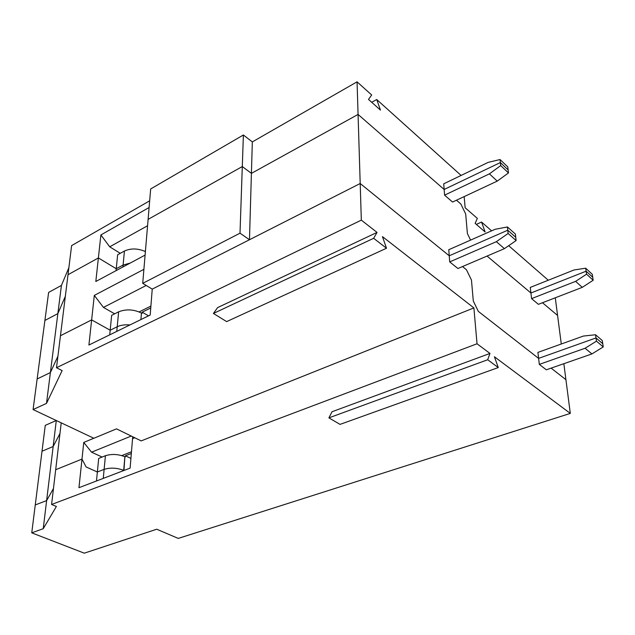 <?xml version="1.0" encoding="UTF-8"?>
<svg xmlns="http://www.w3.org/2000/svg" width="635" height="635" viewBox="0 0 635 635"><rect width="100%" height="100%" fill="white"/><g stroke="black" fill="none" stroke-linecap="round" stroke-linejoin="round"><path stroke-width="0.95" d="M340.035 424.386L328.898 417.862L332.026 411.742L328.898 417.862L340.035 424.386L498.269 367.562L487.688 359.751L328.898 417.862L487.688 359.751L489.966 353.433L332.026 411.742L489.966 353.433L487.688 359.751L498.269 367.562L340.035 424.386M494.419 356.759L498.269 367.562L494.419 356.759L570.309 413.409L178.268 538.409L156.718 529.225L84.28 553.172L156.718 529.225L178.268 538.409L570.309 413.409L565.92 379.682L570.309 413.409L494.419 356.759M504.42 248.65L516.12 240.546L508.119 233.474L496.364 241.681L504.42 248.65L496.364 241.681L449.707 261.898L457.922 268.51L504.42 248.65L457.922 268.51L449.707 261.898L496.364 241.681L508.119 233.474L516.12 240.546L504.42 248.65M515.755 237.299L516.12 240.546L515.755 237.299L507.762 230.211L508.119 233.474L507.762 230.211L449.239 255.786L449.707 261.898L449.239 255.786L360.196 183.507L152.241 289.123L150.193 315.023L152.241 289.123L360.196 183.507L361.323 220.139L360.196 183.507L449.239 255.786L507.762 230.211L515.755 237.299L515.39 234.061L507.405 226.957L515.39 234.061L515.755 237.299L507.762 230.211L515.755 237.299M596.471 341.154L585.089 348.25L591.915 353.933L603.25 346.916L596.471 341.154L603.25 346.916L602.766 343.726L595.995 337.947L596.471 341.154L595.995 337.947L538.607 358.378L539.313 364.387L546.314 369.8L591.915 353.933L585.089 348.25L539.313 364.387L585.089 348.25L596.471 341.154M602.766 343.726L603.25 346.916L591.915 353.933L546.314 369.8L539.313 364.387L538.607 358.378L478.338 311.388L473.297 301.014L471.464 280.059L466.463 269.764L462.51 266.549L466.463 269.764L471.464 280.059L473.297 301.014L478.338 311.388L538.607 358.378L595.995 337.947L602.766 343.726L602.29 340.535L595.527 334.748L602.29 340.535L602.766 343.726L595.995 337.947L595.527 334.748L583.359 336.066L595.527 334.748L595.995 337.947L602.766 343.726M226.647 321.604L213.408 313.46L217.63 307.594L213.408 313.46L226.647 321.604L386.501 248.237L373.65 238.308L213.408 313.46L373.65 238.308L377.047 232.402L217.63 307.594L377.047 232.402L361.323 220.139L56.499 367.728L361.323 220.139L377.047 232.402L373.65 238.308L386.501 248.237L226.647 321.604M382.453 236.617L386.501 248.237L382.453 236.617L473.9 307.919L141.208 440.904L116.483 428.855L93.861 438.269L33.084 409.559L46.498 403.392L62.127 370.602L56.499 367.728L60.46 335.732L56.499 367.728L62.127 370.602L46.498 403.392L50.395 372.562L46.498 403.392L33.084 409.559L37.14 378.96L33.084 409.559L93.861 438.269L116.483 428.855L141.208 440.904L473.9 307.919L382.453 236.617M88.908 345.027L150.193 315.023L88.908 345.027L91.646 319.897L88.908 345.027M129.945 324.937C124.603 324.564 120.356 325.176 117.213 326.755L116.769 331.391L117.213 326.755L110.18 330.224L109.72 334.843L110.18 330.224L91.646 319.897L60.46 335.732L91.646 319.897L110.18 330.224L117.213 326.755C120.356 325.176 124.603 324.564 129.945 324.937C124.603 324.564 120.356 325.176 117.213 326.755L118.634 311.825C126.095 308.912 133.699 309.316 141.462 313.039L142.097 313.404L141.462 313.039C133.699 309.316 126.095 308.912 118.634 311.825L111.649 315.341L118.634 311.825L117.213 326.755C120.356 325.176 124.603 324.564 129.945 324.937M46.625 500.594L35.258 504.936L31.75 532.844L43.236 528.701L46.625 500.594L43.236 528.701L56.388 506.46L51.578 504.484L55.689 469.717L51.578 504.484L477.028 343.773L473.9 307.919L477.028 343.773L489.966 353.433L477.028 343.773L51.578 504.484L56.388 506.46L43.236 528.701L31.75 532.844L84.28 553.172L31.75 532.844L35.258 504.936L46.625 500.594L53.467 488.506L46.625 500.594L53.467 488.506L46.625 500.594L53.157 446.516L46.625 500.594L35.258 504.936L46.625 500.594M78.954 487.696L130.119 468.114L132.556 438.666L130.119 468.114L78.954 487.696L81.986 459.089L78.954 487.696M123.682 470.575L123.698 470.352C116.983 467.797 110.458 467.471 104.124 469.36L103.267 478.385L104.124 469.36L97.361 471.995L96.48 480.989L97.361 471.995L86.122 466.947L81.986 459.089L55.689 469.717L81.986 459.089L86.122 466.947L97.361 471.995L104.124 469.36C110.458 467.471 116.983 467.797 123.698 470.352L123.682 470.575M123.952 470.471L124.873 456.716C118.197 454.12 111.72 453.787 105.426 455.724L104.124 469.36C110.458 467.471 116.983 467.797 123.698 470.352L123.952 470.471M134.771 437.769L132.556 438.666L134.771 437.769M57.928 356.195L50.395 372.562L37.14 378.96L50.395 372.562L57.928 356.195L50.395 372.562L57.856 313.619L44.902 320.437L37.14 378.96L44.902 320.437L57.856 313.619L50.395 372.562L57.928 356.195M565.92 379.682L551.109 368.133L565.92 379.682L563.848 363.696L565.92 379.682L551.109 368.133L565.92 379.682M125.42 455.795L130.921 458.391L125.42 455.795L125.325 456.93L124.873 456.716L123.698 470.352C116.983 467.797 110.458 467.471 104.124 469.36L105.426 455.724C111.72 453.787 118.197 454.12 124.873 456.716L125.325 456.93L125.42 455.795L131.326 453.477L125.42 455.795M131.255 436.054L91.567 452.183L102.108 457.049L91.567 452.183L131.255 436.054M121.825 455.581L131.469 451.779L121.825 455.581M98.695 458.414L105.426 455.724L98.695 458.414L97.361 471.995L104.124 469.36L97.361 471.995L86.122 466.947L81.986 459.089L55.689 469.717L61.222 422.854L55.689 469.717L81.986 459.089L83.756 442.436L93.813 438.245L83.756 442.436L91.567 452.183L83.756 442.436L81.986 459.089L86.122 466.947L97.361 471.995L98.695 458.414M537.908 352.409L583.359 336.066L537.908 352.409L538.607 358.378L595.995 337.947L538.607 358.378L537.908 352.409M495.094 229.298L507.405 226.957L507.762 230.211L449.239 255.786L360.196 183.507L358.069 114.435L251.412 173.371L249.476 239.744L360.196 183.507L249.476 239.744L251.412 173.371L358.069 114.435L444.151 189.468L444.587 195.151L489.418 173.863L497.237 181.11L508.476 172.95L500.705 165.592L489.418 173.863L500.705 165.592L508.476 172.95L508.135 169.926L500.372 162.56L500.705 165.592L500.372 162.56L444.151 189.468L500.372 162.56L508.135 169.926L508.476 172.95L497.237 181.11L489.418 173.863L444.587 195.151L452.549 202.049L497.237 181.11L452.549 202.049L444.587 195.151L444.151 189.468L358.069 114.435L360.196 183.507L449.239 255.786L507.762 230.211L507.405 226.957L495.094 229.298L448.778 249.714L495.094 229.298M460.859 204.025L465.693 214.019L467.4 233.553L470.575 240.109L467.4 233.553L465.693 214.019L460.859 204.025L456.478 200.208L460.859 204.025L465.693 214.019L460.859 204.025L456.478 200.208L460.859 204.025M586.565 274.185L575.612 281.368L582.279 287.345L593.185 280.249L586.565 274.185L593.185 280.249L592.733 277.265L586.121 271.185L586.565 274.185L586.121 271.185L530.916 293.005L531.574 298.625L575.612 281.368L586.565 274.185M531.574 298.625L538.401 304.332L582.279 287.345L575.612 281.368L531.574 298.625L530.916 293.005L586.121 271.185L592.733 277.265L593.185 280.249L582.279 287.345L538.401 304.332L531.574 298.625M59.96 433.522L53.157 446.516L42.013 451.231L35.258 504.936L42.013 451.231L53.157 446.516L59.96 433.522M487.061 256.064L530.916 293.005L487.061 256.064M542.488 302.752L557.578 315.452L542.488 302.752L557.578 315.452L561.284 344.003L557.578 315.452L542.488 302.752M478.338 311.388L473.297 301.014L471.464 280.059L466.463 269.764L462.51 266.549L466.463 269.764L471.464 280.059L473.297 301.014L478.338 311.388L538.607 358.378L478.338 311.388M132.715 436.761L132.556 438.666L132.715 436.761M37.14 378.96L50.395 372.562L37.14 378.96M65.341 296.307L57.856 313.619L65.341 296.307L57.856 313.619L61.42 285.425L68.882 267.692L61.42 285.425L48.625 292.425L61.42 285.425L57.856 313.619L65.341 296.307M60.46 335.732L68.008 274.717L60.46 335.732L91.646 319.897L94.305 295.402L143.899 269.335L94.305 295.402L103.441 307.411L114.673 313.817L103.441 307.411L146.217 285.472L103.441 307.411L94.305 295.402L91.646 319.897L110.18 330.224L111.649 315.341L110.18 330.224L117.213 326.755L110.18 330.224L91.646 319.897L60.46 335.732M123.095 265.057L116.253 268.732L116.062 270.645L116.253 268.732L98.385 257.937L95.822 281.488L145.097 255.095L95.822 281.488L98.385 257.937L68.008 274.717L98.385 257.937L116.253 268.732L123.095 265.057L122.912 266.978L123.095 265.057L130.191 263.08L123.095 265.057L130.191 263.08L123.095 265.057L124.428 251.047L123.095 265.057L116.253 268.732L117.634 254.762L124.428 251.047C130.897 248.118 137.89 248.301 145.391 251.579C137.89 248.301 130.897 248.118 124.428 251.047L117.634 254.762L116.253 268.732L123.095 265.057M139.168 311.904L150.9 306.086L139.168 311.904M140.914 319.564L141.462 313.039L140.914 319.564M142.2 312.174L148.503 315.849L142.2 312.174L142.097 313.404L142.2 312.174L150.757 307.935L142.2 312.174M152.241 289.123L142.716 283.353L148.106 219.377L242.3 166.553L251.412 173.371L242.3 166.553L240.006 233.18L249.476 239.744L240.006 233.18L242.3 166.553L148.106 219.377L142.716 283.353L240.006 233.18L142.716 283.353L152.241 289.123M448.778 249.714L449.239 255.786L448.778 249.714M443.714 183.817L444.151 189.468L500.372 162.56L500.047 159.544L488.236 162.354L443.714 183.817L488.236 162.354L500.047 159.544L500.372 162.56L508.135 169.926L507.802 166.926L508.135 169.926L500.372 162.56L444.151 189.468L443.714 183.817M555.284 297.799L557.578 315.452L555.284 297.799M368.498 99.425L380.468 110.117L376.722 99.52L461.097 175.435L376.722 99.52L371.713 102.298L376.722 99.52L380.468 110.117L368.498 99.425L371.681 94.988L368.498 99.425M145.463 250.777L144.661 251.214L145.463 250.777M242.3 166.553L251.412 173.371L252.333 141.915L243.388 134.993L242.3 166.553L243.388 134.993L252.333 141.915L357.06 81.828L371.681 94.988L357.06 81.828L252.333 141.915L251.412 173.371L358.069 114.435L357.06 81.828L358.069 114.435L444.151 189.468L358.069 114.435L251.412 173.371L242.3 166.553L148.106 219.377L150.67 188.96L243.388 134.993L150.67 188.96L148.106 219.377L242.3 166.553M71.612 245.602L149.669 200.819L71.612 245.602L68.008 274.717L98.385 257.937L100.886 234.95L149.106 207.51L100.886 234.95L109.704 246.809L147.566 225.75L109.704 246.809L120.261 253.325L109.704 246.809L100.886 234.95L98.385 257.937L116.253 268.732L98.385 257.937L68.008 274.717L71.612 245.602M592.288 274.288L592.733 277.265L592.288 274.288L585.676 268.2L586.121 271.185L592.733 277.265L586.121 271.185L530.916 293.005L530.257 287.417L574 269.986L585.676 268.2L592.288 274.288M48.625 292.425L44.902 320.437L57.856 313.619L44.902 320.437L48.625 292.425M481.552 222.059L476.353 224.393L481.552 222.059L485.124 231.981L481.552 222.059L491.617 230.83L481.552 222.059M470.575 240.109L467.4 233.553L465.693 214.019L467.4 233.553L470.575 240.109M56.293 420.521L53.157 446.516L56.293 420.521M56.261 420.505L45.268 425.371L42.013 451.231L53.157 446.516L42.013 451.231L45.268 425.371L56.261 420.505M475.139 223.345L485.124 231.981L475.139 223.345L477.345 218.392L465.145 207.764L464.169 196.604L465.145 207.764L477.345 218.392L475.139 223.345M507.802 166.926L500.047 159.544L507.802 166.926M548.291 280.233L508.675 245.697L548.291 280.233M530.257 287.417L530.916 293.005L586.121 271.185L585.676 268.2L574 269.986L530.257 287.417"/></g></svg>
